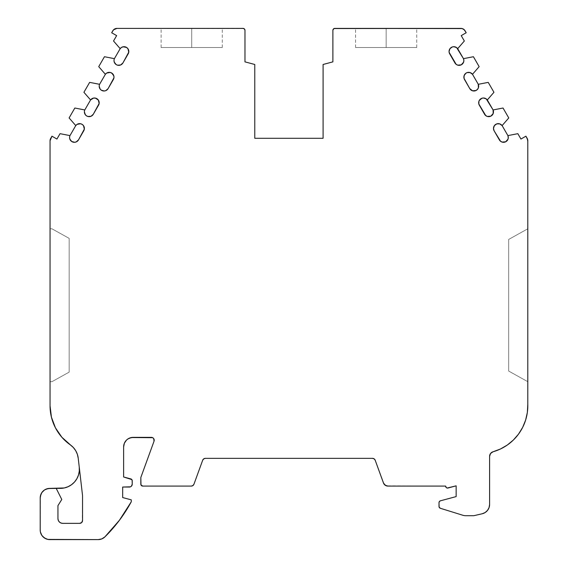<?xml version="1.0" encoding="UTF-8"?>
<svg xmlns="http://www.w3.org/2000/svg" width="568" height="568" viewBox="0 0 568 568"><rect width="100%" height="100%" fill="white"/><g stroke="black" fill="none" stroke-linecap="round" stroke-linejoin="round"><path stroke-width="0.43" stroke-dasharray="2.84 2.13" d="M191.714 47.513L161.134 47.513L191.714 47.513L191.714 28.4L191.714 47.513L222.287 47.513L161.134 47.513L222.287 47.513L191.714 47.513L191.714 28.4L161.134 28.4L191.714 28.4L191.714 47.513L191.714 28.4L222.287 28.4L161.134 28.4L222.287 28.4L161.134 28.4L191.714 28.4L191.714 47.513L161.134 47.513L191.714 47.513M386.155 47.513L355.582 47.513L386.155 47.513L386.155 28.4L386.155 47.513L355.582 47.513L416.735 47.513L386.155 47.513L416.735 47.513L386.155 47.513L386.155 28.4L355.582 28.4L386.155 28.4L386.155 47.513L386.155 28.4L416.735 28.4L355.582 28.4L416.735 28.4L355.582 28.4L386.155 28.4L386.155 47.513L355.582 47.513L416.735 47.513L386.155 47.513M374.149 458.873L375.2 460.243L383.471 482.985A4.714 4.714 0 0 0 387.909 486.087L445.639 486.087A1.91 1.91 0 0 0 448.045 488.004L456.147 485.832L447.179 488.033M82.218 124.42L83.517 125.677L84.334 129.113L78.49 139.913L83.745 130.81A4.778 4.778 0 0 0 82.218 124.42A4.778 4.778 0 0 0 75.757 125.592L69.978 135.603A4.778 4.778 0 0 0 69.573 137.52L70.567 140.431M113.131 74.38L110.171 72.441L106.692 73.073L105.371 74.294L98.725 66.648L104.455 56.722L114.402 58.66A4.778 4.778 0 0 0 117.541 65.192A4.778 4.778 0 0 0 122.915 62.963L128.169 53.868L128.68 50.367L127.942 48.727L124.981 46.796L121.502 47.421L120.182 48.649L113.529 40.995L116.639 35.614L111.676 32.745L112.805 30.786A4.778 4.778 0 0 1 116.944 28.4L243.069 28.4A1.91 1.91 0 0 1 244.978 30.31L244.978 61.862L254.776 64.482L254.776 138.287L323.093 138.287L323.093 64.482L332.891 61.862L332.891 30.31A1.91 1.91 0 0 1 334.8 28.4L460.925 28.4A4.778 4.778 0 0 1 465.064 30.786L466.193 32.745L461.23 35.614L464.34 40.995L457.687 48.649L463.467 58.66L473.414 56.722L463.467 58.66L463.587 62.189L461.251 64.837L457.73 65.157L454.954 62.963A4.778 4.778 0 0 0 461.251 64.837A4.778 4.778 0 0 0 463.467 58.66L457.687 48.649A4.778 4.778 0 0 0 449.061 51.475L449.97 48.678L452.348 46.938L455.295 46.924L457.687 48.649A4.778 4.778 0 0 0 449.061 51.475L449.7 53.868L454.954 62.963A4.778 4.778 0 0 0 461.251 64.837A4.778 4.778 0 0 0 463.467 58.66L473.414 56.722L479.144 66.648L472.498 74.294A4.778 4.778 0 0 0 463.871 77.127L464.78 74.323L467.159 72.583L470.105 72.576L472.498 74.294A4.778 4.778 0 0 0 463.871 77.127L464.51 79.513L469.764 88.615A4.778 4.778 0 0 0 476.055 90.489A4.778 4.778 0 0 0 478.277 84.305L488.224 82.374L493.954 92.293L487.301 99.947A4.778 4.778 0 0 0 478.675 102.772A4.778 4.778 0 0 0 479.314 105.165L484.568 114.26L479.314 105.165L478.675 102.772L478.909 101.303L480.642 98.917L483.439 97.994L486.243 98.896L487.301 99.947A4.778 4.778 0 0 0 478.675 102.772A4.778 4.778 0 0 0 479.314 105.165L484.568 114.26L487.344 116.454L490.866 116.135L492.286 115.034L493.485 111.711L493.081 109.958A4.778 4.778 0 0 1 490.866 116.135A4.778 4.778 0 0 1 484.568 114.26A4.778 4.778 0 0 0 490.866 116.135A4.778 4.778 0 0 0 493.081 109.958L487.301 99.947L493.081 109.958L503.035 108.019L508.765 117.945L502.112 125.592A4.778 4.778 0 0 0 493.485 128.425A4.778 4.778 0 0 0 494.125 130.81L499.378 139.913L494.125 130.81L493.485 128.425L493.72 126.948L495.445 124.562L496.773 123.881L499.719 123.874L502.112 125.592A4.778 4.778 0 0 0 493.485 128.425A4.778 4.778 0 0 0 494.125 130.81L499.378 139.913L502.155 142.099L505.676 141.787L507.096 140.686L508.012 139.139L507.891 135.603A4.778 4.778 0 0 1 505.676 141.787A4.778 4.778 0 0 1 499.378 139.913A4.778 4.778 0 0 0 505.676 141.787A4.778 4.778 0 0 0 507.891 135.603L502.112 125.592L507.891 135.603L517.838 133.672L520.948 139.053L525.911 136.185L527.175 138.365A4.778 4.778 0 0 1 527.793 141.141L527.793 404.572A47.776 47.776 0 0 1 493.067 451.766A4.778 4.778 0 0 0 489.595 456.367L489.595 504.462A9.557 9.557 0 0 1 482.189 513.77L473.79 515.708L465.746 515.708A9.557 9.557 0 0 1 462.913 515.283L440.356 508.282A1.91 1.91 0 0 1 439.014 506.457L439.014 502.637A1.889 1.889 0 0 1 440.406 500.813L456.147 496.595L456.147 485.832L448.045 488.004A1.91 1.91 0 0 1 445.639 486.087L386.488 485.867M84.639 113.408L86.506 115.844L87.926 116.49L90.994 116.284L93.301 114.26L98.555 105.165A4.778 4.778 0 0 0 97.029 98.775A4.778 4.778 0 0 0 90.568 99.947L84.788 109.958A4.778 4.778 0 0 0 84.383 111.875L84.383 111.875A4.778 4.778 0 0 1 84.788 109.958A4.778 4.778 0 0 0 87.926 116.49A4.778 4.778 0 0 0 93.301 114.26L98.555 105.165A4.778 4.778 0 0 0 97.029 98.775A4.778 4.778 0 0 0 90.568 99.947L83.915 92.293L89.645 82.374L99.592 84.305A4.778 4.778 0 0 0 102.737 90.837A4.778 4.778 0 0 0 108.105 88.615L113.359 79.513L108.105 88.615L105.797 90.639L104.285 90.994L101.317 90.198L99.443 87.756M478.277 84.305L478.398 87.841L476.055 90.489L472.533 90.802L469.764 88.615A4.778 4.778 0 0 0 476.055 90.489A4.778 4.778 0 0 0 478.277 84.305L472.498 74.294L478.277 84.305L488.224 82.374L493.954 92.293L487.301 99.947L493.954 92.293L488.224 82.374L478.277 84.305L472.498 74.294L479.144 66.648L472.498 74.294M464.51 79.513L469.764 88.615L464.51 79.513A4.778 4.778 0 0 1 463.871 77.127A4.778 4.778 0 0 0 464.51 79.513M84.383 111.875A4.778 4.778 0 0 0 93.301 114.26L98.555 105.165L99.059 101.665L98.321 100.025L95.367 98.094L91.888 98.718L90.568 99.947L83.915 92.293L89.645 82.374L99.592 84.305L105.371 74.294L98.725 66.648L105.371 74.294A4.778 4.778 0 0 1 111.839 73.123A4.778 4.778 0 0 1 113.359 79.513A4.778 4.778 0 0 0 111.839 73.123A4.778 4.778 0 0 0 105.371 74.294L99.592 84.305A4.778 4.778 0 0 0 99.194 86.222L99.194 86.222A4.778 4.778 0 0 0 108.105 88.615L113.359 79.513L113.87 76.02M71.703 141.496L74.664 142.291L77.504 141.112L83.745 130.81A4.778 4.778 0 0 0 82.218 124.42A4.778 4.778 0 0 0 75.757 125.592L69.104 117.945L74.834 108.019L84.788 109.958L90.568 99.947L83.915 92.293L89.645 82.374L99.592 84.305A4.778 4.778 0 0 0 99.194 86.222M449.7 53.868L454.954 62.963L449.7 53.868A4.778 4.778 0 0 1 449.061 51.475A4.778 4.778 0 0 0 449.7 53.868M114.402 58.66L104.455 56.722L98.725 66.648L104.455 56.722L114.402 58.66L120.182 48.649L114.402 58.66A4.778 4.778 0 0 0 117.541 65.192A4.778 4.778 0 0 0 122.915 62.963L128.169 53.868A4.778 4.778 0 0 0 126.643 47.478A4.778 4.778 0 0 0 120.182 48.649L114.402 58.66A4.778 4.778 0 0 0 113.998 60.577L114.984 63.481L116.128 64.546L117.541 65.192L120.608 64.986L122.915 62.963L128.169 53.868A4.778 4.778 0 0 0 126.643 47.478A4.778 4.778 0 0 0 120.182 48.649L113.529 40.995L116.639 35.614L111.676 32.745L113.564 29.799M75.757 125.592L69.104 117.945L75.757 125.592L69.978 135.603A4.778 4.778 0 0 0 73.116 142.135A4.778 4.778 0 0 0 78.49 139.913A4.778 4.778 0 0 1 69.573 137.52A4.778 4.778 0 0 1 69.978 135.603L60.03 133.672L69.978 135.603L75.757 125.592L77.078 124.371L80.557 123.739M56.211 488.388L61.77 499.471L56.211 488.388L61.77 499.471L57.95 505.626L57.95 518.577A4.778 4.778 0 0 0 62.728 523.355L79.676 523.355A2.868 2.868 0 0 0 82.545 520.487L82.545 495.623L78.214 458.135A18.865 18.865 0 0 0 70.333 444.872A47.776 47.776 0 0 1 50.055 405.808L50.055 140.75A4.778 4.778 0 0 1 50.701 138.365L51.958 136.185L56.921 139.053L60.03 133.672L69.978 135.603M384.167 484.241L375.2 460.243A2.868 2.868 0 0 0 372.501 458.355L205.367 458.355A2.868 2.868 0 0 0 202.677 460.243L193.944 484.227A2.833 2.833 0 0 1 191.288 486.087L142.745 486.087A1.91 1.91 0 0 1 140.828 484.177L140.828 477.489L154.034 441.208A2.868 2.868 0 0 0 151.344 437.36L133.189 437.36A9.557 9.557 0 0 0 123.632 446.917L123.632 476.985L130.817 478.909A1.91 1.91 0 0 1 132.23 480.755L132.23 484.177A2.868 2.868 0 0 1 129.362 487.046L122.674 487.046L122.674 497.554L131.279 499.861L131.279 501.771A148.333 148.333 0 0 1 104.938 536.845L119.408 520.288L131.279 501.771L131.279 499.861L131.279 501.771A148.333 148.333 0 0 1 104.938 536.845A9.557 9.557 0 0 1 98.228 539.6L49.757 539.6A9.557 9.557 0 0 1 40.207 530.043L40.207 497.937A9.557 9.557 0 0 1 49.757 488.388L60.265 488.388A19.113 19.113 0 0 0 79.25 467.081L78.214 458.135A18.865 18.865 0 0 0 70.333 444.872A47.776 47.776 0 0 1 50.055 405.808L50.055 140.75L51.958 136.185L56.921 139.053L60.03 133.672L56.921 139.053L51.958 136.185L50.701 138.365A4.778 4.778 0 0 0 50.055 140.75L50.055 405.808M508.687 371.067L508.687 239.426L508.687 371.067L527.793 381.689L527.793 228.805L508.687 239.426L508.687 371.067L527.793 381.689L527.793 228.805L527.793 381.689L527.793 228.805L508.687 239.426L527.793 228.805L527.793 381.689L508.687 371.067L508.687 239.426L527.793 228.805L508.687 239.426L508.687 371.067L527.793 381.689L508.687 371.067L508.687 239.426L527.793 228.805L527.793 381.689L508.687 371.067M69.168 238.368L51.951 228.805L69.168 238.368L69.168 372.125L69.168 238.368L69.168 372.125L51.951 381.689L69.168 372.125L69.168 238.368L51.951 228.805L69.168 238.368L51.951 228.805L50.055 228.805L50.055 381.689L51.951 381.689L69.168 372.125L51.951 381.689L50.055 381.689L50.055 228.805L50.055 381.689L51.951 381.689L50.055 381.689L50.055 228.805L50.055 381.689L51.951 381.689L69.168 372.125L69.168 238.368L69.168 372.125L51.951 381.689L50.055 381.689L50.055 228.805L51.951 228.805L50.055 228.805L51.951 228.805L69.168 238.368M74.536 481.991L71.561 484.689L68.082 486.712L64.262 487.962L49.757 488.388L60.265 488.388A19.113 19.113 0 0 0 79.25 467.081L82.545 495.623L82.545 520.487A2.868 2.868 0 0 1 79.676 523.355L62.728 523.355A4.778 4.778 0 0 1 57.95 518.577L57.95 505.626L61.77 499.471L57.95 505.626L57.95 518.577L58.312 520.409L59.349 521.957L60.897 522.993L62.728 523.355L79.676 523.355L81.707 522.517L82.325 521.587L82.545 495.623L78.214 458.135L77.347 454.265L75.693 450.658M46.1 489.112L44.453 489.992L41.805 492.641M40.385 496.077L40.207 530.05A9.557 9.557 0 0 0 49.757 539.6L46.1 538.876M41.805 535.34L43.012 536.81M98.228 539.6L49.757 539.6L98.228 539.6A9.557 9.557 0 0 0 104.938 536.845L101.857 538.883M122.674 497.554L131.279 499.861L122.674 497.554L122.674 487.046L122.674 497.554M129.362 487.046L122.674 487.046L130.463 486.826L132.01 485.271L132.23 480.755L132.23 484.177A2.868 2.868 0 0 1 129.362 487.046M132.131 480.137L131.84 479.591M154.034 441.208L140.828 477.489L140.828 484.177L140.828 477.489L154.034 441.208A2.868 2.868 0 0 0 151.344 437.36L133.189 437.36A9.557 9.557 0 0 0 123.632 446.917L123.632 476.985L130.817 478.909A1.91 1.91 0 0 1 132.23 480.755M130.817 478.909L123.632 476.985L123.817 445.049L124.356 443.26L126.43 440.157L129.532 438.091M133.189 437.36L152.664 437.687M141.389 485.526L142.745 486.087L191.288 486.087A2.833 2.833 0 0 0 193.944 484.227L192.133 485.959M445.639 486.158A1.91 1.91 0 0 1 445.639 486.087L387.909 486.087A4.714 4.714 0 0 1 383.471 482.985L375.2 460.243A2.868 2.868 0 0 0 372.501 458.355L205.367 458.355A2.868 2.868 0 0 0 202.677 460.243L193.944 484.227L202.677 460.243L203.72 458.873M445.837 487.003L446.384 487.671M439.114 502.034L439.014 502.637A1.889 1.889 0 0 1 440.406 500.813L456.147 496.595L456.147 485.832L456.147 496.595L440.406 500.813L439.398 501.487M439.014 506.457L439.014 502.637L439.014 506.457A1.91 1.91 0 0 0 440.356 508.282L439.107 507.054M462.913 515.283L440.356 508.282L462.913 515.283A9.557 9.557 0 0 0 465.746 515.708L473.79 515.708L465.746 515.708A9.557 9.557 0 0 1 462.913 515.283M482.189 513.77L473.79 515.708L482.189 513.77A9.557 9.557 0 0 0 489.595 504.462L489.055 507.615L487.514 510.412L485.136 512.542M489.595 456.367L489.595 456.36A4.778 4.778 0 0 1 493.067 451.766L500.443 449.004L507.26 445.063L513.344 440.058L518.52 434.122L522.645 427.413L525.62 420.114L527.352 412.432M490.56 453.484L493.067 451.766A47.776 47.776 0 0 0 527.793 404.572L527.793 141.141A4.778 4.778 0 0 0 527.175 138.365L525.911 136.185L527.175 138.365M520.948 139.053L525.911 136.185L520.948 139.053L517.838 133.672L520.948 139.053M507.891 135.603L517.838 133.672L507.891 135.603L502.112 125.592L508.765 117.945L502.112 125.592M493.081 109.958L503.035 108.019L508.765 117.945L503.035 108.019L493.081 109.958L487.301 99.947M473.414 56.722L479.144 66.648L473.414 56.722M463.318 29.039L466.193 32.745L461.23 35.614L464.34 40.995L457.687 48.649L463.467 58.66M462.16 28.563L334.8 28.4A1.91 1.91 0 0 0 332.891 30.31L334.069 28.542M332.891 61.862L332.891 30.31L332.891 61.862L323.093 64.482L332.891 61.862M323.093 138.287L323.093 64.482L323.093 138.287L254.776 138.287L323.093 138.287M254.776 64.482L254.776 138.287L254.776 64.482L244.978 61.862L254.776 64.482M116.944 28.4L243.069 28.4A1.91 1.91 0 0 1 244.978 30.31L244.978 61.862L244.978 30.31L243.8 28.542L116.944 28.4A4.778 4.778 0 0 0 112.805 30.786L111.676 32.745L116.639 35.614L113.529 40.995L120.182 48.649M115.709 28.563L114.551 29.039M84.788 109.958L74.834 108.019L69.104 117.945L74.834 108.019L84.788 109.958L90.568 99.947M105.371 74.294L99.592 84.305M334.8 28.4L460.925 28.4A4.778 4.778 0 0 1 465.064 30.786L466.193 32.745L461.23 35.614L464.34 40.995L457.687 48.649M49.757 488.388A9.557 9.557 0 0 0 40.207 497.937L40.207 530.043M140.828 484.177A1.91 1.91 0 0 0 142.745 486.087L191.288 486.087M386.155 28.4L416.735 28.4L386.155 28.4M191.714 28.4L222.287 28.4L191.714 28.4M51.951 228.805L50.055 228.805L51.951 228.805M372.501 458.355L205.367 458.355M527.793 141.141L527.793 404.572M161.134 47.513L161.134 28.4M355.582 47.513L355.582 28.4M416.735 47.513L416.735 28.4M222.287 47.513L222.287 28.4"/><path stroke-width="0.85" d="M445.837 487.003L445.639 486.158A1.91 1.91 0 0 0 448.045 488.004L456.147 485.832L448.045 488.004A1.91 1.91 0 0 1 445.639 486.087L387.909 486.087A4.714 4.714 0 0 1 383.471 482.985L385.203 485.235L387.909 486.087L445.639 486.087A1.91 1.91 0 0 0 445.639 486.158L446.384 487.671L447.179 488.033L456.147 485.832L456.147 496.595L440.406 500.813L439.398 501.487L439.014 502.637A1.889 1.889 0 0 1 440.406 500.813L456.147 496.595L440.406 500.813A1.889 1.889 0 0 0 439.014 502.637L439.107 507.054L440.356 508.282A1.91 1.91 0 0 1 439.014 506.457L439.107 507.054M99.45 87.763L99.194 86.222A4.778 4.778 0 0 1 99.592 84.305L105.371 74.294L106.692 73.073L110.171 72.441L111.839 73.123L113.87 76.02L113.948 77.816L108.105 88.615L105.797 90.639L104.285 90.994L101.317 90.198L100.181 89.133L99.194 86.222A4.778 4.778 0 0 1 99.592 84.305L105.371 74.294A4.778 4.778 0 0 1 111.839 73.123A4.778 4.778 0 0 1 113.359 79.513L108.105 88.615A4.778 4.778 0 0 1 99.194 86.222A4.778 4.778 0 0 1 99.592 84.305L89.645 82.374L83.915 92.293L90.568 99.947A4.778 4.778 0 0 1 97.029 98.775A4.778 4.778 0 0 1 98.555 105.165L93.301 114.26L90.994 116.284L87.926 116.49L86.506 115.844L85.37 114.779L84.383 111.875A4.778 4.778 0 0 1 84.788 109.958L74.834 108.019L69.104 117.945L75.757 125.592A4.778 4.778 0 0 1 82.218 124.42A4.778 4.778 0 0 1 83.745 130.81L78.49 139.913A4.778 4.778 0 0 1 69.573 137.52A4.778 4.778 0 0 1 69.978 135.603L75.757 125.592A4.778 4.778 0 0 1 82.218 124.42A4.778 4.778 0 0 1 83.745 130.81L78.49 139.913A4.778 4.778 0 0 1 69.573 137.52A4.778 4.778 0 0 1 69.978 135.603L75.757 125.592L77.078 124.371L80.557 123.739L82.218 124.42L83.517 125.677L84.334 129.113L78.49 139.913L76.183 141.936L74.664 142.291L71.703 141.496L69.828 139.061L69.573 137.52A4.778 4.778 0 0 1 69.978 135.603L60.03 133.672L56.921 139.053L51.958 136.185L50.055 140.75A4.778 4.778 0 0 1 50.701 138.365L51.958 136.185L50.701 138.365A4.778 4.778 0 0 0 50.055 140.75L50.055 405.808L51.418 417.132L55.43 427.81L61.855 437.239L73.322 447.485L75.693 450.658L77.347 454.265L78.214 458.135L82.545 495.623L82.545 520.487A2.868 2.868 0 0 1 79.676 523.355L62.728 523.355A4.778 4.778 0 0 1 57.95 518.577L57.95 505.626L61.77 499.471L56.211 488.388L47.897 488.565L44.453 489.992L41.812 492.633L40.931 494.281L40.207 497.937A9.557 9.557 0 0 1 49.757 488.388L46.1 489.112M449.224 52.71L449.061 51.475A4.778 4.778 0 0 1 457.687 48.649L463.467 58.66A4.778 4.778 0 0 1 461.251 64.837A4.778 4.778 0 0 1 454.954 62.963L449.7 53.868A4.778 4.778 0 0 1 449.061 51.475L449.97 48.678L452.348 46.938L453.825 46.697L456.629 47.598L463.467 58.66L463.864 60.414L463.587 62.189L461.251 64.837L457.73 65.157L456.132 64.326L449.146 52.377M479.278 100.451L481.962 98.236L483.439 97.994L486.243 98.896L493.081 109.958A4.778 4.778 0 0 1 490.866 116.135A4.778 4.778 0 0 1 484.568 114.26L479.314 105.165A4.778 4.778 0 0 1 481.962 98.236A4.778 4.778 0 0 1 487.301 99.947L493.954 92.293L488.224 82.374L478.277 84.305A4.778 4.778 0 0 1 476.055 90.489A4.778 4.778 0 0 1 469.764 88.615L464.51 79.513A4.778 4.778 0 0 1 467.159 72.583A4.778 4.778 0 0 1 472.498 74.294L479.144 66.648L473.414 56.722L463.467 58.66A4.778 4.778 0 0 1 461.251 64.837A4.778 4.778 0 0 1 454.954 62.963L449.7 53.868A4.778 4.778 0 0 1 452.348 46.938A4.778 4.778 0 0 1 457.687 48.649L464.34 40.995L461.23 35.614L466.193 32.745L464.305 29.799L462.16 28.563L334.8 28.4A1.91 1.91 0 0 0 332.891 30.31L332.891 61.862L332.891 30.31A1.91 1.91 0 0 1 334.8 28.4L333.451 28.961L332.891 30.31L332.891 61.862L323.093 64.482L323.093 138.287L254.776 138.287L254.776 64.482L244.978 61.862L244.978 30.31A1.91 1.91 0 0 0 243.069 28.4L116.944 28.4L243.069 28.4A1.91 1.91 0 0 1 244.978 30.31L244.425 28.961L243.069 28.4L116.944 28.4A4.778 4.778 0 0 0 112.805 30.786L111.676 32.745L112.805 30.786A4.778 4.778 0 0 1 116.944 28.4L113.564 29.799L111.676 32.745L116.639 35.614L113.529 40.995L120.182 48.649A4.778 4.778 0 0 1 126.643 47.478A4.778 4.778 0 0 1 128.169 53.868L122.915 62.963A4.778 4.778 0 0 1 113.998 60.577A4.778 4.778 0 0 1 114.402 58.66L120.182 48.649L121.502 47.421L123.178 46.775L126.643 47.478L127.942 48.727L128.758 52.164L122.915 62.963L120.608 64.986L117.541 65.192L116.128 64.546L114.253 62.111L113.998 60.577A4.778 4.778 0 0 1 114.402 58.66L120.182 48.649A4.778 4.778 0 0 1 126.643 47.478A4.778 4.778 0 0 1 128.169 53.868L122.915 62.963A4.778 4.778 0 0 1 113.998 60.577A4.778 4.778 0 0 1 114.402 58.66L104.455 56.722L98.725 66.648L105.371 74.294A4.778 4.778 0 0 1 111.839 73.123A4.778 4.778 0 0 1 113.359 79.513L108.105 88.615A4.778 4.778 0 0 1 99.194 86.222M439.014 506.457L439.014 502.637L439.014 506.457A1.91 1.91 0 0 0 440.356 508.282L462.913 515.283A9.557 9.557 0 0 0 465.746 515.708L473.79 515.708L465.746 515.708A9.557 9.557 0 0 1 462.913 515.283L440.356 508.282L462.913 515.283A9.557 9.557 0 0 0 465.746 515.708L473.79 515.708L482.189 513.77L485.136 512.542L487.514 510.412L489.055 507.615L489.595 504.462L489.595 456.367A4.778 4.778 0 0 1 493.067 451.766L500.443 449.004L507.26 445.063L513.344 440.058L518.52 434.122L522.645 427.413L525.62 420.114L527.352 412.432L527.793 404.572L527.793 141.141L527.175 138.365A4.778 4.778 0 0 1 527.793 141.141L527.693 139.707L525.911 136.185L520.948 139.053L517.838 133.672L507.891 135.603A4.778 4.778 0 0 1 505.676 141.787A4.778 4.778 0 0 1 499.378 139.913L494.125 130.81A4.778 4.778 0 0 1 496.773 123.881A4.778 4.778 0 0 1 502.112 125.592L507.891 135.603L508.289 137.357L508.012 139.139L505.676 141.787L502.155 142.099L500.557 141.269L494.125 130.81L493.485 128.425A4.778 4.778 0 0 1 502.112 125.592L507.891 135.603A4.778 4.778 0 0 1 505.676 141.787A4.778 4.778 0 0 1 499.378 139.913L494.125 130.81A4.778 4.778 0 0 1 493.485 128.425L494.394 125.62L496.773 123.881L499.719 123.874L502.112 125.592L508.765 117.945L503.035 108.019L493.081 109.958L493.201 113.486L490.866 116.135L487.344 116.454L485.746 115.623L478.838 104.008L478.909 101.303L479.584 99.975M464.035 78.363L464.099 75.65L465.831 73.265L467.159 72.583L470.105 72.576L472.498 74.294L478.277 84.305L478.398 87.841L477.482 89.389L476.055 90.489L472.533 90.802L469.764 88.615L464.02 78.313M95.367 98.094L98.321 100.025L99.144 103.461L93.301 114.26A4.778 4.778 0 0 1 84.383 111.875A4.778 4.778 0 0 1 84.788 109.958L90.568 99.947L93.564 98.072L95.736 98.186M487.301 99.947L493.081 109.958A4.778 4.778 0 0 1 490.866 116.135A4.778 4.778 0 0 1 484.568 114.26L479.314 105.165A4.778 4.778 0 0 1 481.962 98.236A4.778 4.778 0 0 1 487.301 99.947L493.954 92.293L488.224 82.374L478.277 84.305A4.778 4.778 0 0 1 476.055 90.489A4.778 4.778 0 0 1 469.764 88.615L464.51 79.513A4.778 4.778 0 0 1 467.159 72.583A4.778 4.778 0 0 1 472.498 74.294L478.277 84.305L488.224 82.374L493.954 92.293L487.301 99.947L493.081 109.958L503.035 108.019L493.081 109.958M84.788 109.958L90.568 99.947A4.778 4.778 0 0 1 97.029 98.775A4.778 4.778 0 0 1 98.555 105.165L93.301 114.26A4.778 4.778 0 0 1 84.383 111.875A4.778 4.778 0 0 1 84.788 109.958L74.834 108.019L69.104 117.945L75.757 125.592L69.104 117.945L74.834 108.019L84.788 109.958L90.568 99.947L83.915 92.293L90.568 99.947M74.536 481.991L76.879 478.725L78.483 475.04L79.286 471.099L79.25 467.081A19.113 19.113 0 0 1 60.265 488.388A19.113 19.113 0 0 0 79.25 467.081L79.286 471.099L78.483 475.04L76.879 478.725L74.536 481.991L71.561 484.689L68.082 486.712L64.262 487.962L49.757 488.388A9.557 9.557 0 0 0 40.207 497.937L40.207 530.043A9.557 9.557 0 0 0 49.757 539.6L98.228 539.6L49.757 539.6A9.557 9.557 0 0 1 40.207 530.043L40.385 531.911L41.812 535.354L44.453 537.988L47.897 539.415L98.228 539.6A9.557 9.557 0 0 0 104.938 536.845A148.333 148.333 0 0 0 131.279 501.771A148.333 148.333 0 0 1 104.938 536.845A9.557 9.557 0 0 1 98.228 539.6L101.857 538.883L104.938 536.845L119.408 520.288L131.279 501.771L131.279 499.861L122.674 497.554L122.674 487.046L130.463 486.826L131.393 486.201L132.23 484.177A2.868 2.868 0 0 1 129.362 487.046L122.674 487.046L129.362 487.046A2.868 2.868 0 0 0 132.23 484.177L132.131 480.137L130.817 478.909A1.91 1.91 0 0 1 132.23 480.755L132.131 480.137M131.84 479.591L123.632 476.985L123.632 446.917A9.557 9.557 0 0 1 133.189 437.36L151.344 437.36A2.868 2.868 0 0 1 154.034 441.208L140.828 477.489L140.978 484.909L142.745 486.087A1.91 1.91 0 0 1 140.828 484.177L141.389 485.526M132.23 480.755L132.23 484.177L132.23 480.755A1.91 1.91 0 0 0 130.817 478.909L123.632 476.985L123.632 446.917L124.356 443.26L126.43 440.157L127.878 438.972L131.322 437.545L152.664 437.687L153.694 438.581L154.034 441.208L140.828 477.489L140.828 484.177A1.91 1.91 0 0 0 142.745 486.087L191.288 486.087A2.833 2.833 0 0 0 193.944 484.227L202.677 460.243L193.944 484.227A2.833 2.833 0 0 1 191.288 486.087L192.907 485.576L193.944 484.227L202.677 460.243A2.868 2.868 0 0 1 205.367 458.355L372.501 458.355A2.868 2.868 0 0 1 375.2 460.243L383.471 482.985A4.714 4.714 0 0 0 387.909 486.087L445.639 486.087A1.91 1.91 0 0 0 445.639 486.158M482.189 513.77L473.79 515.708L482.189 513.77A9.557 9.557 0 0 0 489.595 504.462L489.595 456.367L489.595 504.462A9.557 9.557 0 0 1 482.189 513.77L485.136 512.542M334.8 28.4L460.925 28.4A4.778 4.778 0 0 1 465.064 30.786L466.193 32.745L465.064 30.786A4.778 4.778 0 0 0 460.925 28.4L334.069 28.542M457.687 48.649L464.34 40.995L461.23 35.614L466.193 32.745L461.23 35.614L464.34 40.995L457.687 48.649L463.467 58.66L473.414 56.722L463.467 58.66M332.891 61.862L323.093 64.482L323.093 138.287L254.776 138.287L254.776 64.482L244.978 61.862L244.978 30.31L244.978 61.862L254.776 64.482L254.776 138.287L323.093 138.287L323.093 64.482L332.891 61.862M120.182 48.649L113.529 40.995L116.639 35.614L111.676 32.745L116.639 35.614L113.529 40.995L120.182 48.649L114.402 58.66L104.455 56.722L98.725 66.648L105.371 74.294L99.592 84.305L89.645 82.374L83.915 92.293L89.645 82.374L99.592 84.305M113.131 74.38L113.87 76.02M84.639 113.408L84.383 111.875M80.557 123.739L82.218 124.42M71.703 141.496L70.567 140.431M69.978 135.603L60.03 133.672L56.921 139.053L51.958 136.185L56.921 139.053L60.03 133.672L69.978 135.603L75.757 125.592M50.055 405.808A47.776 47.776 0 0 0 70.333 444.872L61.855 437.239L55.43 427.81L51.418 417.132L50.055 405.808L50.055 140.75L50.055 405.808A47.776 47.776 0 0 0 70.333 444.872A18.865 18.865 0 0 1 78.214 458.135L82.545 495.623L82.545 520.487L81.707 522.517L79.676 523.355L62.728 523.355L60.897 522.993L59.349 521.957L58.312 520.409L57.95 518.577L57.95 505.626L61.77 499.471L56.211 488.388L49.757 488.388M131.279 501.771L131.279 499.861L122.674 497.554L122.674 487.046L122.674 497.554L131.279 499.861L131.279 501.771M203.72 458.873L205.367 458.355A2.868 2.868 0 0 0 202.677 460.243L203.72 458.873L205.367 458.355L372.501 458.355L374.149 458.873L375.2 460.243A2.868 2.868 0 0 0 372.501 458.355L374.149 458.873M456.147 485.832L456.147 496.595L456.147 485.832M490.56 453.484L489.595 456.367L490.56 453.484L493.067 451.766A47.776 47.776 0 0 0 527.793 404.572L527.793 141.141A4.778 4.778 0 0 0 527.175 138.365L525.911 136.185L520.948 139.053L517.838 133.672L507.891 135.603L502.112 125.592L508.765 117.945L503.035 108.019L508.765 117.945L502.112 125.592M472.498 74.294L479.144 66.648L473.414 56.722L479.144 66.648L472.498 74.294L478.277 84.305M56.211 488.388L60.265 488.388L56.211 488.388L61.77 499.471L57.95 505.626L57.95 518.577A4.778 4.778 0 0 0 62.728 523.355L79.676 523.355A2.868 2.868 0 0 0 82.545 520.487L82.545 495.623L78.214 458.135A18.865 18.865 0 0 0 70.333 444.872L73.322 447.485L75.693 450.658M41.812 492.633L40.385 496.077M40.207 530.043L40.385 531.911L41.812 535.354M43.005 536.803L46.1 538.876M98.228 539.6L101.857 538.883M129.532 438.091L133.189 437.36L151.344 437.36A2.868 2.868 0 0 1 154.034 441.208L140.828 477.489L140.828 484.177M152.664 437.687L153.694 438.581L154.034 441.208M191.288 486.087L192.133 485.959M384.167 484.241L386.488 485.867M446.384 487.671L447.179 488.033M439.398 501.487L439.114 502.034M527.352 412.432L527.793 404.572L527.793 141.141M463.318 29.039L462.16 28.563M116.944 28.4L115.709 28.563M114.551 29.039L113.564 29.799M114.402 58.66L104.455 56.722L98.725 66.648L105.371 74.294M527.175 138.365L525.911 136.185L520.948 139.053L517.838 133.672L507.891 135.603M130.817 478.909L123.632 476.985L123.632 446.917A9.557 9.557 0 0 1 133.189 437.36M489.595 456.367A4.778 4.778 0 0 1 493.067 451.766A47.776 47.776 0 0 0 527.793 404.572M205.367 458.355L372.501 458.355"/></g></svg>
